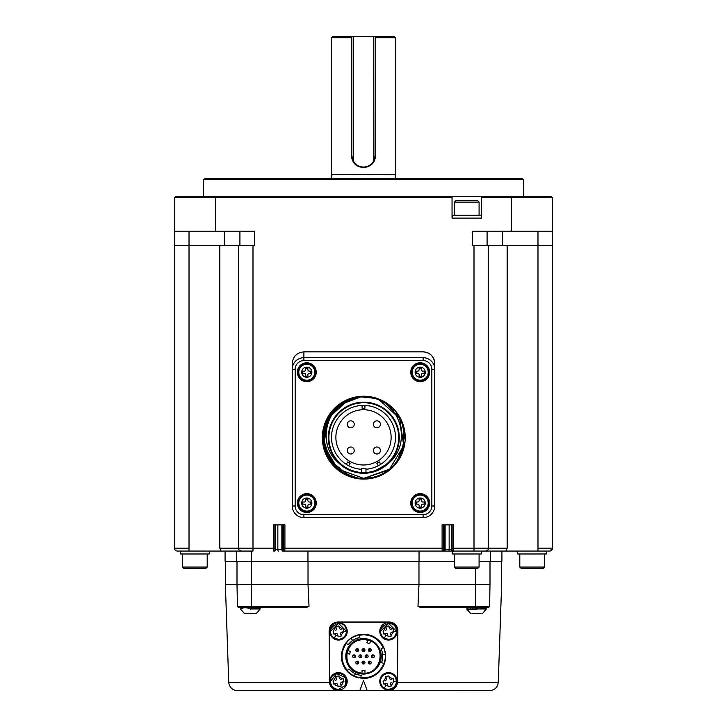 <?xml version="1.0" encoding="UTF-8"?>
<svg xmlns="http://www.w3.org/2000/svg" width="727" height="727" viewBox="0 0 727 727"><rect width="100%" height="100%" fill="white"/><g stroke="black" fill="none" stroke-linecap="round" stroke-linejoin="round"><path stroke-width="1.09" d="M373.823 160.94L373.678 36.35L351.868 36.35L351.868 155.578L353.177 160.94A11.632 11.632 0 0 0 373.823 160.94L375.132 155.578L375.132 36.35L375.632 37.804L375.632 155.578L375.132 155.578M373.678 160.903A11.487 11.487 0 0 1 353.322 160.903L353.177 160.94M353.322 160.903L353.322 36.35M331.512 37.804L332.966 36.35L351.868 36.35L351.368 37.804L331.512 37.804L331.512 174.48L395.488 174.48L395.488 37.804L375.632 37.804M373.678 36.35L394.034 36.35L395.488 37.804M351.868 155.578L351.368 155.578C352.113 162.893 356.157 166.892 363.5 167.573L363.5 167.21M363.5 167.573C370.852 166.892 374.896 162.893 375.632 155.578M375.105 156.423L375.005 157.305M374.832 158.213L374.578 159.131M374.232 160.067L373.378 161.721M367.98 166.31L367.399 166.538M366.817 166.728L366.244 166.883M365.681 167.001L365.118 167.101M364.563 167.165L364.027 167.201M209.376 551.066L209.376 553.974L180.296 553.974L180.296 551.066L177.388 551.066A2.908 2.908 0 0 1 174.48 548.158L174.48 245.726L254.45 245.726L254.45 231.186L215.755 231.186L215.755 197.744L174.48 197.744L175.934 196.29L174.48 197.744L174.48 245.726L174.48 231.186L215.755 231.186M454.375 202.106L455.829 200.652L477.639 200.652L479.093 202.106L454.375 202.106L454.375 215.192M552.52 231.186L552.52 197.744L511.245 197.744L511.245 231.186L552.52 231.186L552.52 245.726L507.182 245.726L507.182 548.158L505.847 551.066L485.636 551.066A2.908 2.908 0 0 0 488.544 548.158A2.908 2.908 0 0 1 488.417 549.021L488.544 548.158L453.575 548.158L453.494 551.066L485.636 551.066A2.908 2.908 0 0 0 486.418 550.957M284.157 551.066A1.454 1.454 90 0 1 282.712 549.612L281.876 549.612A1.454 0.627 90 0 0 282.503 551.066L453.494 551.066A1.454 1.454 -90 0 1 452.049 549.612L451.267 549.612A1.454 1.454 90 0 0 452.43 551.039A1.454 1.454 -90 0 0 452.721 551.066M225.079 551.066L225.079 561.244L236.711 561.244L236.711 551.066L236.711 561.244L307.957 561.244L307.957 551.066M451.267 524.894L451.267 549.612L443.615 549.612A1.454 1.454 90 0 1 442.17 551.066L442.089 548.158L284.911 548.158L284.83 551.066A1.454 1.454 -90 0 1 283.385 549.612L283.457 548.158L284.911 548.158L284.911 524.894L273.425 524.894L273.425 548.158L274.879 548.158L274.879 524.894M281.876 524.894L281.876 549.612L274.951 549.612A1.454 1.454 90 0 1 273.506 551.066L273.425 548.158L252.996 548.158L252.996 551.066L241.364 551.066L251.542 551.066L251.542 584.508L308.021 584.508L308.021 561.244M252.996 245.726L252.996 548.158L238.456 548.158A2.908 2.908 0 0 0 241.364 551.066L239.337 550.248M238.456 245.726L238.52 548.767M238.72 549.358L238.983 549.83L238.72 549.358M219.818 245.726L219.818 548.158L221.153 551.066L241.364 551.066M177.488 551.066L221.153 551.066M487.09 231.186L487.09 245.726M452.049 197.744L452.049 218.1L481.419 218.1L481.419 197.744L511.245 197.744L510.745 196.29L452.049 196.29L452.049 197.744L215.755 197.744L216.255 196.29L481.419 196.29L481.419 197.744M351.368 155.578L351.368 37.804M542.342 551.066L549.612 551.066A2.908 2.908 0 0 0 552.52 548.158L552.52 245.726M534.29 551.066L549.512 551.066M452.049 549.612L452.121 548.158L453.575 548.158L453.575 524.894L442.089 524.894L442.089 548.158L443.543 548.158L443.615 549.612M507.182 245.726L472.55 245.726L472.55 231.186L511.245 231.186M423.114 351.868A11.632 11.632 0 0 1 434.746 363.5L434.746 369.316A11.632 11.632 0 0 0 423.114 357.684L303.886 357.684A11.632 11.632 0 0 0 292.254 369.316L292.254 505.992A11.632 11.632 0 0 0 303.886 517.624L423.114 517.624A11.632 11.632 0 0 0 434.746 505.992L434.746 363.5C434.046 356.448 430.166 352.568 423.114 351.868L303.886 351.868C296.834 352.568 292.954 356.448 292.254 363.5L292.254 369.316L295.162 369.316L295.162 505.992A8.724 8.724 0 0 0 303.886 514.716L423.114 514.716A8.724 8.724 0 0 0 431.838 505.992L431.838 369.316L434.746 369.316M376.922 453.984A3.49 3.49 0 0 0 379.939 448.75A3.49 3.49 0 0 0 373.896 448.75A3.49 3.49 0 0 0 376.922 453.984M350.75 453.984A3.49 3.49 0 0 0 353.767 448.75A3.49 3.49 0 0 0 347.724 448.75A3.49 3.49 0 0 0 350.75 453.984M350.75 427.812A3.49 3.49 0 0 0 353.767 422.578A3.49 3.49 0 0 0 347.724 422.578A3.49 3.49 0 0 0 350.75 427.812M376.922 427.812A3.49 3.49 0 0 0 379.939 422.578A3.49 3.49 0 0 0 373.896 422.578A3.49 3.49 0 0 0 376.922 427.812M363.5 464.989A27.626 27.626 0 0 0 387.427 423.55A27.626 27.626 0 0 0 339.573 423.55A27.626 27.626 0 0 0 363.5 464.989M364.954 405.412L364.89 408.283L362.11 408.283L362.046 405.412M376.995 463.644L378.222 465.762L376.84 463.244L379.24 461.854L380.739 464.308L379.512 462.19M347.488 462.19L346.261 464.308L347.76 461.854L350.16 463.244L348.778 465.762L350.005 463.644M421.269 369.561L421.269 368.225L419.143 368.225L419.143 369.561A1.599 1.599 0 0 1 417.543 371.161L416.207 371.161L416.207 373.287L417.543 373.287A1.599 1.599 0 0 1 419.143 374.887L419.143 376.222L421.269 376.222L421.269 374.887A1.599 1.599 0 0 1 422.869 373.287L424.204 373.287L424.204 371.161L422.869 371.161A1.599 1.599 0 0 1 421.269 369.561M307.857 369.561L307.857 368.225L305.731 368.225L305.731 369.561A1.599 1.599 0 0 1 304.131 371.161L302.795 371.161L302.795 373.287L304.131 373.287A1.599 1.599 0 0 1 305.731 374.887L305.731 376.222L307.857 376.222L307.857 374.887A1.599 1.599 0 0 1 309.457 373.287L310.792 373.287L310.792 371.161L309.457 371.161A1.599 1.599 0 0 1 307.857 369.561M307.857 500.421L307.857 499.086L305.731 499.086L305.731 500.421A1.599 1.599 0 0 1 304.131 502.021L302.795 502.021L302.795 504.147L304.131 504.147A1.599 1.599 0 0 1 305.731 505.747L305.731 507.082L307.857 507.082L307.857 505.747A1.599 1.599 0 0 1 309.457 504.147L310.792 504.147L310.792 502.021L309.457 502.021A1.599 1.599 0 0 1 307.857 500.421M421.269 500.421L421.269 499.086L419.143 499.086L419.143 500.421A1.599 1.599 0 0 1 417.543 502.021L416.207 502.021L416.207 504.147L417.543 504.147A1.599 1.599 0 0 1 419.143 505.747L419.143 507.082L421.269 507.082L421.269 505.747A1.599 1.599 0 0 1 422.869 504.147L424.204 504.147L424.204 502.021L422.869 502.021A1.599 1.599 0 0 1 421.269 500.421M365.972 469.251A31.988 31.988 0 0 0 394.397 429.084A31.988 31.988 0 0 0 332.602 429.084A31.988 31.988 0 0 0 361.61 469.297M361.61 468.479L365.972 468.479L365.972 472.477A34.896 34.896 0 0 0 393.643 419.579A34.896 34.896 0 0 0 333.938 419.579A34.896 34.896 0 0 0 361.61 472.477L361.61 468.479M420.206 364.227A7.997 7.997 0 0 0 412.209 372.224A7.997 7.997 0 0 0 420.206 380.221A7.997 7.997 0 0 0 428.203 372.224A7.997 7.997 0 0 0 420.206 364.227M306.794 364.227A7.997 7.997 0 0 0 298.797 372.224A7.997 7.997 0 0 0 306.794 380.221A7.997 7.997 0 0 0 314.791 372.224A7.997 7.997 0 0 0 306.794 364.227M306.794 495.087A7.997 7.997 0 0 0 298.797 503.084A7.997 7.997 0 0 0 306.794 511.081A7.997 7.997 0 0 0 314.791 503.084A7.997 7.997 0 0 0 306.794 495.087M420.206 495.087A7.997 7.997 0 0 0 412.209 503.084A7.997 7.997 0 0 0 420.206 511.081A7.997 7.997 0 0 0 428.203 503.084A7.997 7.997 0 0 0 420.206 495.087M343.771 402.204A40.712 40.712 0 0 0 323.161 435.055C321.08 457.728 341.09 478.993 363.791 478.366L389.608 469.133L403.712 445.615L399.714 418.488L379.412 400.059C403.24 410.364 409.61 446.16 388.936 462.89A35.623 35.623 0 0 1 363.791 473.277L366.89 473.141M372.615 472.168L388.663 463.163M340.309 464.444L344.044 467.307M349.114 470.115L363.791 473.277A35.623 35.623 0 0 1 338.646 462.89C317.99 446.224 324.333 410.337 348.169 400.059L327.868 418.488L323.86 445.615L337.973 469.133L363.791 478.366L388.382 470.105M363.791 472.55A34.896 34.896 0 0 0 398.687 437.654A34.896 34.896 0 0 0 363.791 402.758A34.896 34.896 0 0 0 328.895 437.654A34.896 34.896 0 0 0 363.791 472.55A34.896 34.896 0 0 0 398.687 437.654A34.896 34.896 0 0 0 363.791 402.758A34.896 34.896 0 0 0 328.895 437.654A34.896 34.896 0 0 0 363.791 472.55M428.93 372.224A8.724 8.724 0 0 0 415.844 364.672A8.724 8.724 0 0 0 415.844 379.776A8.724 8.724 0 0 0 428.93 372.224M315.518 372.224A8.724 8.724 0 0 0 302.432 364.672A8.724 8.724 0 0 0 302.432 379.776A8.724 8.724 0 0 0 315.518 372.224M315.518 503.084A8.724 8.724 0 0 0 302.432 495.532A8.724 8.724 0 0 0 302.432 510.636A8.724 8.724 0 0 0 315.518 503.084M428.93 503.084A8.724 8.724 0 0 0 415.844 495.532A8.724 8.724 0 0 0 415.844 510.636A8.724 8.724 0 0 0 428.93 503.084M343.926 402.113L328.549 417.28L323.079 438.145M325.178 424.759L324.269 447.432L335.62 467.043M360.328 397.087L339.554 404.948L325.996 422.514L323.679 444.615L333.284 464.617M353.967 398.142L336.256 407.665L325.26 424.504L323.669 444.542L331.857 462.908M395.833 462.763L398.478 458.973A40.712 40.712 0 0 0 400.059 456.156M400.55 455.157L402.331 450.795M358.62 397.269L344.871 401.604L333.493 410.455L325.914 422.723L323.088 436.854L325.36 451.085L332.448 463.644L343.471 472.932L357.048 477.803M349.696 399.459L330.458 414.281L323.079 437.427L330.185 460.636L349.233 475.676M348.269 400.014L327.913 418.416L323.851 445.56L337.946 469.115L363.791 478.366C406.757 480.838 420.015 414.236 379.412 400.059A40.712 40.712 0 0 0 348.169 400.059L327.868 418.498L323.86 445.615L337.973 469.133L363.791 478.366L370.952 477.73M397.305 460.773L404.167 442.897M399.568 418.216L386.755 404.03A40.712 40.712 0 0 0 386.391 403.794M373.932 398.223L361.928 396.987M365.481 478.33A40.712 40.712 0 0 0 372.76 477.366M373.333 477.23A40.712 40.712 0 0 0 381.121 474.495M381.348 474.386A40.712 40.712 0 0 0 381.811 474.158M382.393 473.868A40.712 40.712 0 0 0 386.819 471.232M388.054 470.342A40.712 40.712 0 0 0 388.572 469.951M391.126 467.824A40.712 40.712 0 0 0 395.788 462.826M396.351 462.09A40.712 40.712 0 0 0 396.751 461.554M400.332 455.611A40.712 40.712 0 0 0 402.004 451.703M402.276 450.931A40.712 40.712 0 0 0 402.813 449.259M402.94 448.832A40.712 40.712 0 0 0 403.249 447.687M403.612 446.114A40.712 40.712 0 0 0 403.776 445.324M403.794 445.197A40.712 40.712 0 0 0 404.03 443.824M404.121 443.225A40.712 40.712 0 0 0 404.23 442.334M404.485 438.826A40.712 40.712 0 0 0 404.485 436.545M404.476 436.218A40.712 40.712 0 0 0 404.357 434.201M404.23 432.974A40.712 40.712 0 0 0 404.112 432.002M404.03 431.456A40.712 40.712 0 0 0 403.921 430.82M403.767 429.93A40.712 40.712 0 0 0 403.621 429.221M403.44 428.403A40.712 40.712 0 0 0 401.795 423.05M401.667 422.723A40.712 40.712 0 0 0 400.977 421.087M400.759 420.588A40.712 40.712 0 0 0 400.213 419.47M400.023 419.088A40.712 40.712 0 0 0 399.196 417.562M398.969 417.153A40.712 40.712 0 0 0 398.341 416.126M397.478 414.799A40.712 40.712 0 0 0 396.07 412.845M394.325 410.728A40.712 40.712 0 0 0 392.825 409.11M390.944 407.32A40.712 40.712 0 0 0 389.39 406.002M387.791 404.775A40.712 40.712 0 0 0 386.828 404.085M386.319 403.739A40.712 40.712 0 0 0 385.301 403.085M382.775 401.64A40.712 40.712 0 0 0 379.412 400.059M348.169 400.059A40.712 40.712 0 0 0 347.57 400.313M347.224 400.468A40.712 40.712 0 0 0 346.097 400.986M345.716 401.177A40.712 40.712 0 0 0 344.171 401.986M323.142 435.382A40.712 40.712 0 0 0 323.079 437.572M323.079 437.99A40.712 40.712 0 0 0 323.224 441.125M323.251 441.38A40.712 40.712 0 0 0 323.46 443.225M323.497 443.461A40.712 40.712 0 0 0 323.579 443.988M324.16 446.978A40.712 40.712 0 0 0 325.414 451.231M325.523 451.558A40.712 40.712 0 0 0 326.032 452.866M326.378 453.712A40.712 40.712 0 0 0 326.896 454.857M327.068 455.229A40.712 40.712 0 0 0 327.859 456.801M328.077 457.192A40.712 40.712 0 0 0 328.613 458.137M329.186 459.1A40.712 40.712 0 0 0 331.703 462.717M333.993 465.398A40.712 40.712 0 0 0 335.52 466.952M335.838 467.252A40.712 40.712 0 0 0 337.074 468.37M339.509 470.333A40.712 40.712 0 0 0 340.1 470.76M345.779 474.168A40.712 40.712 0 0 0 348.833 475.522M349.46 475.758A40.712 40.712 0 0 0 350.632 476.185M351.032 476.312A40.712 40.712 0 0 0 352.704 476.83M355.866 477.584A40.712 40.712 0 0 0 357.675 477.903M363.291 478.366A40.712 40.712 0 0 0 363.791 478.366M429.657 372.224A9.451 9.451 0 0 0 415.48 364.036A9.451 9.451 0 0 0 415.48 380.412A9.451 9.451 0 0 0 429.657 372.224M316.245 372.224A9.451 9.451 0 0 0 302.068 364.036A9.451 9.451 0 0 0 302.068 380.412A9.451 9.451 0 0 0 316.245 372.224M316.245 503.084A9.451 9.451 0 0 0 302.068 494.896A9.451 9.451 0 0 0 302.068 511.272A9.451 9.451 0 0 0 316.245 503.084M429.657 503.084A9.451 9.451 0 0 0 415.48 494.896A9.451 9.451 0 0 0 415.48 511.272A9.451 9.451 0 0 0 429.657 503.084M322.352 437.654A41.439 41.439 0 0 0 384.51 473.541A41.439 41.439 0 0 0 384.51 401.767A41.439 41.439 0 0 0 322.352 437.654M452.194 218.1L452.194 215.192L481.274 215.192L481.274 218.1M479.093 215.192L479.093 202.106M517.624 551.066L517.624 553.974L546.704 553.974L546.704 551.066M444.288 524.894L444.288 549.612A1.454 1.454 90 0 1 442.843 551.066L452.194 551.066L452.194 553.974L481.274 553.974L481.274 551.066M474.004 245.726L474.004 551.066L452.803 551.066M307.957 561.244L419.043 561.244L419.043 551.066M419.043 561.244L454.375 561.244M532.019 551.066L534.772 551.066M546.84 551.066L544.141 551.066M537.98 231.186L537.98 551.066L505.847 551.066L533.318 551.066M178.933 551.066L177.388 551.066M490.289 551.066L490.289 561.244L501.921 561.244L501.921 551.066L505.847 551.066M479.093 561.244L490.289 561.244M239.374 550.284L241.1 551.057M488.28 549.358A2.908 2.908 0 0 1 488.017 549.83L488.28 549.358M485.636 551.066L487.808 550.094A2.908 2.908 0 0 1 486.517 550.93M552.52 548.158L551.648 550.239L549.63 551.066L551.648 550.239L552.52 548.158L537.98 548.158M551.084 549.612L551.648 550.239M488.544 245.726L488.544 548.158L507.182 548.158M239.91 231.186L239.91 245.726L239.91 231.186M551.066 196.29L552.52 197.744L551.066 196.29L510.745 196.29M502.648 231.186L502.648 245.726M175.934 196.29L216.255 196.29M224.352 245.726L224.352 231.186M523.44 179.714L203.56 179.714L204.432 178.842L522.568 178.842L523.44 179.714L523.44 196.29M329.522 682.226L228.732 682.226L225.37 584.508L237.002 584.508L237.002 561.244M237.456 606.781L237.002 584.508L251.542 584.508L251.542 606.345L309.02 606.345L305.894 607.772L258.112 607.772M309.02 606.345L308.021 584.508L418.979 584.508L418.979 561.244M470.369 607.772L421.106 607.772L417.98 606.345L418.979 584.508L489.998 584.508L489.998 561.244M489.998 584.508C505.41 584.508 505.41 584.508 489.998 584.508L489.616 606.345L488.162 607.772L481.728 607.772M329.476 672.002L329.113 630.818C329.458 625.547 332.366 622.612 337.837 622.021L389.163 622.021C394.397 622.448 397.305 625.356 397.887 630.745L397.524 672.002M488.29 607.763L489.616 606.345L488.162 607.772L421.106 607.772M397.369 682.989L396.215 686.379M391.062 690.332L491.143 690.505C495.451 689.405 497.822 686.642 498.268 682.226L501.63 584.508L501.63 561.244M228.732 682.226C229.178 686.642 231.549 689.405 235.857 690.505L336.628 690.505M334.475 689.778L332.284 688.251M330.212 685.216L329.567 682.226M336.692 690.505L338.291 690.65A8.724 8.724 0 0 1 329.631 682.998L329.476 631.327C330.049 625.892 333.057 622.885 338.491 622.312L388.509 622.312C393.943 622.885 396.951 625.892 397.524 631.327L397.369 682.998A8.724 8.724 0 0 1 388.709 690.65L390.308 690.505M329.113 630.818C329.604 625.474 332.512 622.539 337.837 622.021M389.163 622.021A8.724 8.724 0 0 1 397.887 630.818M472.087 607.772L472.714 607.772M475.64 608.245L473.295 607.917L474.513 607.772M485.572 607.781L485.709 608.944L476.594 608.944C464.026 608.944 464.026 608.944 476.594 608.944L476.594 608.026L475.494 607.772L485.518 607.772M474.84 607.772L478.002 607.772M477.73 607.772L480.411 607.772M479.275 607.772L486.154 607.772L486.209 608.245M251.542 607.772L238.838 607.772L237.384 606.345L251.542 606.345L251.542 607.772L305.894 607.772M248.652 607.772L254.223 607.772M240.919 608.081L241.6 608.081M240.864 607.781L241.528 608.245L244.354 607.772M241.564 607.781L242.891 608.081M242.863 607.781L251.842 607.781M246.971 607.917L243.082 607.772L247.171 607.772M388.709 690.65L235.857 690.65L388.709 690.65M397.369 682.998L395.261 687.315M331.739 687.315L329.631 682.998M467.788 607.772L467.007 607.917L467.788 608.081M467.752 607.781L469.079 608.081M470.86 607.781L470.914 608.245L469.278 607.772L473.068 607.845M475.803 607.772L478.321 607.917M480.447 607.781L482.555 607.772M482.61 607.781L482.773 608.245L480.692 607.772L482.555 608.081M481.501 608.036L480.611 607.99M482.792 607.772L484.509 608.245M484.509 607.917L485.572 608.09M484.473 607.772L485.518 608.081M485.709 607.917L486.29 608.245L486.181 607.781M249.452 607.917L251.987 607.917M252.115 607.772L254.423 608.245L252.133 607.917M254.259 607.781L256.367 607.772M256.422 607.781L256.586 608.245L254.505 607.772L256.367 608.081M256.586 607.917L258.321 608.245L256.604 607.772M258.167 607.781L259.33 607.772M250.406 608.944C237.838 608.944 237.838 608.944 250.406 608.944L259.521 608.944L259.521 608.245L258.294 607.772M258.285 607.772L259.33 608.081M259.385 607.781L260.021 608.245M260.102 607.917L259.439 607.772M397.524 681.344C396.951 686.779 393.943 689.787 388.509 690.359L338.491 690.359C333.057 689.787 330.049 686.779 329.476 681.344M473.159 608.245L471.041 607.917M469.051 608.09L467.779 607.917M476.594 608.026L478.175 608.245M249.597 607.917L251.987 608.245M249.452 608.245L247.107 607.917M242.863 608.09L241.591 607.917M359.901 690.359L363.5 680.472L367.099 690.359M358.865 677.946A22.101 22.101 0 0 1 349.396 673.347M348.887 672.92A22.101 22.101 0 0 1 346.943 670.966M346.933 670.957L346.57 670.539A22.101 22.101 0 0 1 341.654 659.698M343.162 647.693A22.101 22.101 0 0 1 355.812 635.616M356.448 635.389A22.101 22.101 0 0 1 359.111 634.671M359.12 634.671L363.5 634.235A22.101 22.101 0 0 1 385.51 654.3L382.611 654.564M382.62 654.718L385.519 654.473L385.601 656.336A22.101 22.101 0 0 0 385.555 654.882A22.101 22.101 0 0 1 363.5 678.436L354.258 676.41L355.476 673.775M336.537 622.821L340.681 622.885M340.754 622.903L345.289 625.865M345.516 626.156L347.215 631.327A8.724 8.724 0 0 1 340.445 639.833A8.724 8.724 0 0 1 329.867 632.635A8.724 8.724 0 0 1 337.837 622.63A8.724 8.724 0 0 1 347.215 631.327M386.555 622.821L390.699 622.885M390.772 622.903L395.306 625.865M395.533 626.156L397.233 631.327A8.724 8.724 0 0 1 390.463 639.833A8.724 8.724 0 0 1 379.885 632.635A8.724 8.724 0 0 1 387.854 622.63A8.724 8.724 0 0 1 397.233 631.327M336.537 672.838L340.681 672.902M340.754 672.92L345.289 675.883M345.516 676.174L347.215 681.344A8.724 8.724 0 0 1 340.445 689.85A8.724 8.724 0 0 1 329.867 682.653A8.724 8.724 0 0 1 337.837 672.648A8.724 8.724 0 0 1 347.215 681.344M386.555 672.838L390.699 672.902M390.772 672.92L395.306 675.883M395.533 676.174L397.233 681.344A8.724 8.724 0 0 1 390.463 689.85A8.724 8.724 0 0 1 379.885 682.653A8.724 8.724 0 0 1 387.854 672.648A8.724 8.724 0 0 1 397.233 681.344M353.731 676.165L352.45 675.474M353.631 672.793L355.339 673.711L354.104 676.337L346.734 670.739C339.982 661.77 339.673 652.564 345.788 643.113L350.732 638.297L352.413 640.669M354.176 639.56L352.531 640.587L351.214 637.961L359.411 634.616L359.402 635.207L363.5 634.816C372.233 634.98 378.831 639.324 383.274 647.839L383.811 647.612L385.51 654.3M384.465 663.342L384.356 663.651A22.101 22.101 0 0 1 363.5 678.436M385.601 656.336L384.356 663.651L383.847 663.342C379.567 673.493 371.933 678.282 360.974 677.709L360.901 678.282M385.992 685.343L384.492 683.834L383.747 684.007L383.065 681.026L383.811 680.854L386.01 677.337L385.837 676.592L388.836 675.901L389.009 676.646L392.525 678.854L393.271 678.682L393.952 681.662L393.207 681.835A4.726 4.726 0 0 1 391.008 685.352L391.181 686.097L388.182 686.788L388.009 686.043L385.992 685.343L384.256 688.115A7.997 7.997 0 0 1 380.512 681.344C380.039 673.202 392.462 670.285 395.67 677.773C397.515 684.261 395.134 688.124 388.509 689.341A7.997 7.997 0 0 1 384.638 674.347A7.997 7.997 0 0 1 396.506 681.344A7.997 7.997 0 0 1 384.256 688.115A7.997 7.997 0 0 1 384.638 674.347A7.997 7.997 0 0 1 396.506 681.344A7.997 7.997 0 0 1 388.509 689.341M345.643 677.773L345.289 685.552L338.491 689.341A7.997 7.997 0 0 1 330.494 681.344L336.628 673.566L345.616 677.718M388.254 639.324A7.997 7.997 0 0 1 380.53 631.808M380.512 631.327L388.5 623.33L396.506 631.327C395.997 636.152 393.334 638.815 388.509 639.324L384.256 638.097C370.825 628.555 395.57 614.86 396.506 631.327L393.88 631.327L391.008 635.334L391.181 636.08L388.182 636.77L388.009 636.025L385.992 635.325L384.492 633.817L383.747 633.989L383.065 631.009L383.811 630.836A4.726 4.726 90.2 0 1 386.01 627.319L385.837 626.574L388.836 625.883L389.009 626.629L392.525 628.837L393.271 628.664L393.952 631.645L391.199 632.272L393.207 631.818M338.237 639.324A7.997 7.997 0 0 1 330.512 631.808M330.494 631.327L338.482 623.33L346.488 631.327C345.979 636.152 343.317 638.815 338.491 639.324L334.238 638.097C320.807 628.555 345.552 614.86 346.488 631.327C345.979 636.152 343.317 638.815 338.491 639.324L334.238 638.097C320.807 628.555 345.552 614.86 346.488 631.327L343.862 631.327L340.99 635.334L341.163 636.08L338.164 636.77L337.991 636.025L335.974 635.325L334.475 633.817L333.729 633.989L333.048 631.009L333.793 630.836A4.726 4.726 0 0 1 335.992 627.319L335.819 626.574L338.818 625.883L338.991 626.629L342.508 628.837L343.253 628.664L343.935 631.645L341.181 632.272L343.189 631.818M383.856 663.578L381.684 662.479M360.974 677.709L361.092 675.374M358.593 674.892L358.129 674.765M351.714 671.484A19.193 19.193 0 0 1 350.814 670.739A19.193 19.193 0 0 0 351.714 671.484M353.386 672.648L351.895 671.621M351.823 671.566L349.015 668.922C352.304 672.611 356.384 674.765 361.246 675.392M349.015 668.922L347.261 670.448C340.609 661.67 340.272 652.664 346.261 643.459L345.788 643.113M346.261 643.459L348.215 644.731M356.275 638.551A19.193 19.193 0 0 1 357.375 638.152A19.193 19.193 0 0 0 356.275 638.551M354.431 639.424L356.057 638.642M356.148 638.606L359.838 637.497C355.003 638.506 351.096 640.95 348.124 644.849M359.592 635.089L359.838 637.497M382.502 659.016L381.648 662.588C383.193 657.935 383.02 653.328 381.13 648.757L383.811 647.612M381.13 648.757L381.63 650.038M382.629 654.745L382.693 656.654M382.684 656.935L382.547 658.671M475.431 613.588L478.893 613.588M472.005 613.588L481.183 613.588M244.445 613.497L256.367 613.497L244.445 613.497L240.746 609.308L240.719 607.836M381.239 656.336A17.739 17.739 0 0 1 354.631 671.693A17.739 17.739 0 0 1 354.631 640.978A17.739 17.739 0 0 1 381.239 656.336M254.995 613.588L245.817 613.588M342.499 683.843L340.99 685.352L341.163 686.097L338.164 686.788L337.991 686.043A4.726 4.726 89.5 0 1 334.475 683.834L333.729 684.007L333.048 681.026L333.793 680.854A4.726 4.726 90.2 0 1 335.992 677.337L335.819 676.592L338.818 675.901L338.991 676.646L342.508 678.854L343.253 678.682L343.935 681.662L343.189 681.835L342.499 683.843M330.494 681.344C329.994 671.048 346.961 671.003 346.488 681.344L345.27 685.579L338.491 689.341A7.997 7.997 0 0 1 330.494 681.344C329.994 671.048 346.961 671.003 346.488 681.344L345.27 685.579L338.491 689.341A7.997 7.997 0 0 1 330.494 681.344M363.5 639.178A17.157 17.157 0 0 1 380.657 656.336A17.157 17.157 0 0 1 363.5 673.493C341.299 674.511 341.417 638.097 363.5 639.178M396.506 681.344L393.207 681.835M391.199 682.289L390.544 683.335L391.181 686.097M388.182 686.788L387.546 684.025L386.5 683.371L384.492 683.834M386.5 683.371L383.747 684.007M383.065 681.026L383.811 680.854M385.819 680.399L386.473 679.354L385.837 676.592M388.836 675.901L389.472 678.664L390.517 679.318L392.525 678.854M390.517 679.318L393.271 678.682M343.189 681.835L341.181 682.289L340.527 683.335L341.163 686.097M338.164 686.788L337.528 684.025L336.483 683.371L334.475 683.834M336.483 683.371L333.729 684.007M333.048 681.026L333.793 680.854M335.801 680.399L336.456 679.354L335.819 676.592M338.818 675.901L339.454 678.664L340.5 679.318L342.508 678.854M340.5 679.318L343.253 678.682M343.862 681.344L341.181 682.289M391.199 632.272L390.544 633.317L391.008 635.334M390.544 633.317L391.181 636.08M388.182 636.77L387.546 634.008L386.5 633.353L384.492 633.817M386.5 633.353L383.747 633.989M383.065 631.009L383.811 630.836M385.819 630.382L386.473 629.337L385.837 626.574M388.836 625.883L389.472 628.646L390.517 629.3L392.525 628.837M390.517 629.3L393.271 628.664M341.181 632.272L340.527 633.317L340.99 635.334M340.527 633.317L341.163 636.08M338.164 636.77L337.528 634.008L336.483 633.353L334.475 633.817M336.483 633.353L333.729 633.989M333.048 631.009L333.793 630.836M335.801 630.382L336.456 629.337L335.819 626.574M338.818 625.883L339.454 628.646L340.5 629.3L342.508 628.837M340.5 629.3L343.253 628.664M351.395 644.177L355.448 641.187M369.271 640.487C386.773 645.767 381.684 674.247 363.5 673.202A16.866 16.866 0 0 1 347.206 651.974C350.087 643.977 355.521 639.815 363.5 639.469L369.271 640.487L367.88 640.051L366.908 642.723L369.643 643.713L370.616 641.041M362.046 670.294L364.954 670.294L364.954 673.138L362.046 673.138L362.046 670.294L362.046 673.138M347.642 650.583L350.396 651.319L349.642 654.127L346.897 653.391L347.642 650.583L347.206 651.974M349.496 646.939L351.286 644.704M353.44 642.804L355.876 641.287M358.402 640.26L363.5 639.469M366.644 639.769L367.88 640.051M372.878 654.882C374.896 655.854 374.896 656.817 372.878 657.79C370.861 656.817 370.861 655.854 372.878 654.882L372.878 657.79A1.454 1.454 0 0 1 371.424 656.336A1.454 1.454 0 0 1 372.878 654.882A1.454 1.454 0 0 1 374.332 656.336A1.454 1.454 0 0 1 372.66 657.771M369.752 648.629C371.77 649.602 371.77 650.565 369.752 651.537C367.735 650.565 367.735 649.602 369.752 648.629A1.454 1.454 0 0 0 368.298 650.083A1.454 1.454 0 0 0 369.752 651.537L369.752 648.629A1.454 1.454 0 0 1 371.206 650.083A1.454 1.454 0 0 1 369.534 651.519M357.248 648.629C359.265 649.602 359.265 650.565 357.248 651.537C355.23 650.565 355.23 649.602 357.248 648.629A1.454 1.454 0 0 0 355.794 650.083A1.454 1.454 0 0 0 357.248 651.537L357.248 648.629A1.454 1.454 0 0 1 358.702 650.083A1.454 1.454 0 0 1 357.03 651.519M354.122 654.882C356.139 655.854 356.139 656.817 354.122 657.79C352.104 656.817 352.104 655.854 354.122 654.882L354.122 657.79A1.454 1.454 0 0 1 352.668 656.336A1.454 1.454 0 0 1 354.122 654.882A1.454 1.454 0 0 1 355.576 656.336A1.454 1.454 0 0 1 353.904 657.771M360.374 654.882C362.391 655.854 362.391 656.817 360.374 657.79C358.356 656.817 358.356 655.854 360.374 654.882L360.374 657.79A1.454 1.454 0 0 1 358.92 656.336A1.454 1.454 0 0 1 360.374 654.882A1.454 1.454 0 0 1 361.828 656.336A1.454 1.454 0 0 1 360.156 657.771M369.752 661.134C371.77 662.106 371.77 663.069 369.752 664.042C367.735 663.069 367.735 662.106 369.752 661.134A1.454 1.454 0 0 0 368.298 662.588A1.454 1.454 0 0 0 369.752 664.042L369.752 661.134A1.454 1.454 0 0 1 371.206 662.588A1.454 1.454 0 0 1 369.534 664.024M366.626 654.882C368.644 655.854 368.644 656.817 366.626 657.79C364.609 656.817 364.609 655.854 366.626 654.882L366.626 657.79A1.454 1.454 0 0 1 365.172 656.336A1.454 1.454 0 0 1 366.626 654.882A1.454 1.454 0 0 1 368.08 656.336A1.454 1.454 0 0 1 366.408 657.771M357.248 661.134C359.265 662.106 359.265 663.069 357.248 664.042C355.23 663.069 355.23 662.106 357.248 661.134A1.454 1.454 0 0 0 355.794 662.588A1.454 1.454 0 0 0 357.248 664.042L357.248 661.134A1.454 1.454 0 0 1 358.702 662.588A1.454 1.454 0 0 1 357.03 664.024M363.5 661.134C365.517 662.106 365.517 663.069 363.5 664.042C361.483 663.069 361.483 662.106 363.5 661.134A1.454 1.454 0 0 0 362.046 662.588A1.454 1.454 0 0 0 363.5 664.042L363.5 661.134A1.454 1.454 0 0 1 364.954 662.588A1.454 1.454 0 0 1 363.282 664.024M363.5 648.629C365.517 649.602 365.517 650.565 363.5 651.537C361.483 650.565 361.483 649.602 363.5 648.629L363.5 651.537A1.454 1.454 0 0 1 362.046 650.083A1.454 1.454 0 0 1 363.5 648.629A1.454 1.454 0 0 1 364.954 650.083A1.454 1.454 0 0 1 363.282 651.519M476.594 613.588L477.757 613.588M519.805 553.974L519.805 567.06L544.523 567.06L544.523 553.974M454.375 553.974L454.375 567.06L479.093 567.06L479.093 553.974M182.477 553.974L182.477 567.06L207.195 567.06L207.195 553.974M519.805 567.06L521.259 568.514L543.069 568.514L544.523 567.06M454.375 567.06L455.829 568.514L477.639 568.514L479.093 567.06M182.477 567.06L183.931 568.514L205.741 568.514L207.195 567.06M395.488 178.842L331.803 178.551L331.803 174.771L395.488 174.48M449.159 524.894L449.159 549.612A1.454 0.654 90 0 1 448.504 551.066M445.124 524.894L445.124 549.612A1.454 0.627 90 0 1 444.497 551.066M277.841 524.894L277.841 549.612A1.454 0.654 90 0 0 278.496 551.066M275.733 524.894L275.733 549.612A1.454 1.454 90 0 1 274.279 551.066M238.456 548.158L219.818 548.158M189.02 231.186L189.02 551.066M189.02 548.158L174.48 548.158M283.457 524.894L283.457 548.158M282.712 549.612L282.712 524.894M420.206 367.135A5.089 5.089 0 0 0 415.799 374.768A5.089 5.089 0 0 0 424.613 374.768A5.089 5.089 0 0 0 420.206 367.135M306.794 367.135A5.089 5.089 0 0 0 302.387 374.768A5.089 5.089 0 0 0 311.201 374.768A5.089 5.089 0 0 0 306.794 367.135M306.794 497.995A5.089 5.089 0 0 0 302.387 505.628A5.089 5.089 0 0 0 311.201 505.628A5.089 5.089 0 0 0 306.794 497.995M420.206 497.995A5.089 5.089 0 0 0 415.799 505.628A5.089 5.089 0 0 0 424.613 505.628A5.089 5.089 0 0 0 420.206 497.995M363.791 402.176A35.478 35.478 0 0 0 333.066 455.393A35.478 35.478 0 0 0 394.516 455.393A35.478 35.478 0 0 0 363.791 402.176M303.886 351.868L303.886 360.592L423.114 360.592L423.114 357.684M423.114 360.592A8.724 8.724 0 0 1 431.838 369.316M303.886 360.592A8.724 8.724 0 0 0 295.162 369.316M431.838 505.992L434.746 505.992M423.114 514.716L423.114 517.624M303.886 514.716L303.886 517.624M295.162 505.992L292.254 505.992M452.121 548.158L452.121 524.894M443.543 524.894L443.543 548.158M274.951 549.612L274.879 548.158M417.98 606.345L475.458 606.345L475.458 568.514M397.478 682.226L498.268 682.226M475.458 607.772L475.458 606.345L489.616 606.345M485.709 608.944L486.336 608.944L486.281 607.836M259.521 608.944L260.148 608.944L260.093 607.836M476.594 608.944L476.594 609.308C489.062 609.308 489.062 609.308 476.594 609.308L466.934 609.308L476.594 609.308M250.406 609.308C262.874 609.308 262.874 609.308 250.406 609.308C237.938 609.308 237.938 609.308 250.406 609.308M363.5 634.816L363.5 634.235M385.992 635.325L384.256 638.097M335.974 635.325L334.238 638.097M203.56 179.714L203.56 196.29M395.197 178.551L395.197 174.771M225.37 584.508L225.37 561.244M470.633 613.497L466.934 609.308L466.907 607.836M485.672 607.781L486.254 608.145M259.484 607.781L260.066 608.145M486.336 608.944L482.555 613.497M260.148 608.944L256.367 613.497"/></g></svg>
